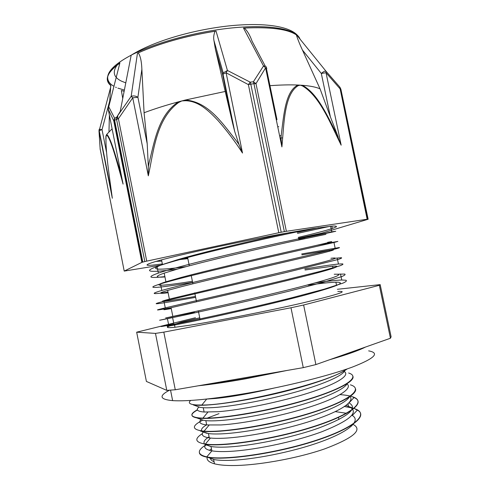 <?xml version="1.0" encoding="UTF-8"?>
<svg xmlns="http://www.w3.org/2000/svg" width="490" height="490" viewBox="0 0 490 490"><rect width="100%" height="100%" fill="white"/><g stroke="black" fill="none" stroke-linecap="round" stroke-linejoin="round"><path stroke-width="0.73" d="M206.266 444.932L204.912 445.796M199.381 452.772C199.675 454.8 202.297 456.288 207.258 457.244L207.76 457.335C224.837 460.6 273.346 454.04 312.136 441.864C351.067 429.73 368.713 415.967 357.369 410.106L355.434 409.199M354.019 397.549L349.033 402.896C358.423 408.311 348.494 416.635 319.247 427.856C290.582 438.152 249.012 446.366 225.431 447.094C219.41 447.29 214.602 447.101 211.019 446.519L204.649 444.216C221.345 447.107 270.866 440.081 310.201 427.886C349.658 415.74 366.636 402.59 354.019 397.549L352.941 397.121M349.646 396.526C346.724 402.462 327.975 411.422 301.013 419.269C274.082 427.109 242.225 432.829 222.772 433.803C216.764 434.103 211.98 434.03 208.422 433.57L200.251 430.949L202.039 431.212C217.095 433.185 258.291 427.666 295.721 417.529C333.212 407.429 357.62 395.277 355.562 388.907M346.522 384.105L346.154 384.038M197.452 410.001C190.359 413.897 190.096 416.518 196.68 417.866L199.454 418.215C214.375 419.661 255.572 413.774 293.02 403.778C330.548 393.801 354.999 382.231 352.978 376.424M344.887 370.189C343.937 375.009 326.009 383.339 298.459 391.265C270.952 399.179 237.491 405.591 217.438 407.282C211.484 407.784 206.756 407.931 203.258 407.717L200.079 407.374L193.183 404.863L196.864 405.23C209.898 405.977 242.446 401.512 276.029 393.599C309.619 385.691 338.48 375.61 347.159 368.939M205.99 444.834C196.864 450.561 197.121 454.585 206.762 456.901L207.203 456.98C224.236 460.533 275.129 453.544 314.58 440.798C354.172 428.113 369.705 414.215 355.385 408.954L353.811 408.391M352.635 408.041L344.501 406.541M202.37 433.626C194.303 438.74 195.044 442.182 204.6 443.958L205.353 444.063C222.987 446.745 273.641 439.242 312.589 426.851C351.679 414.503 366.937 401.549 352.892 396.882L351.759 396.502C348.709 395.589 344.813 394.965 340.066 394.628M218.981 413.652L206.462 418.411M202.854 420.095C191.866 425.669 191.578 429.289 201.99 430.949L204.054 431.145C222.754 432.817 273.034 424.75 311.138 412.77C349.352 400.814 364.119 388.876 350.387 384.822M197.36 409.787C189.41 414.179 190.083 416.898 199.399 417.952L202.921 418.135C222.466 418.803 271.521 410.442 308.639 399.032C345.879 387.657 361.001 376.675 348.623 373M190.726 400.434C187.67 403.007 189.704 404.52 196.809 404.973L201.825 405.028C233.136 405.451 330.787 382.304 346.387 369.203M331.436 376.669L332.067 376.7M347.3 383.315C345.309 388.717 326.928 397.384 299.672 405.267C272.464 413.156 239.843 419.213 220.108 420.536C214.112 420.941 209.353 420.971 205.843 420.634L203.509 420.328L196.68 417.866M337.126 388.686L337.647 388.748M207.013 433.362L202.346 431.696M201.837 431.188C200.698 429.497 202.315 427.366 206.67 424.799M342.063 400.887L342.486 400.967M210.571 446.445L205.108 444.522M204.771 444.234C202.903 442.286 204.336 439.812 209.077 436.804M220.598 431.188L221.437 430.857M335.325 411.631L346.81 413.315M351.949 415.269L352.304 415.477C361.124 420.647 349.566 431.39 320.84 441.79C292.236 452.19 251.456 460.073 228.107 460.398C222.448 460.49 217.86 460.233 214.338 459.62L213.615 459.485L214.473 463.797C208.973 462.278 206.541 460.086 207.178 457.231M209.481 450.316L211.478 448.822M218.699 444.804L219.306 444.516M156.01 261.409L161.786 261.078M179.144 259.253L187.75 258.126M298.618 239.01L331.828 232.18L335.766 231.256L332.404 231.709L279.864 242.789C233.632 252.975 176.124 266.946 158.337 273.102C146.559 277.267 148.74 278.436 164.885 276.605M301.699 253.967L339.154 247.56C340.146 247.542 339.086 247.958 335.962 248.804L283.63 261.139C237.448 271.766 179.781 285.229 161.798 290.466C149.879 293.976 151.943 294.539 167.984 292.15M304.792 268.943C320.411 266.358 331.632 264.723 338.455 264.043L342.547 263.883C343.594 264.128 342.584 264.814 339.527 265.929L320.509 271.301L287.397 279.514C241.282 290.588 183.432 303.543 165.271 307.861C153.199 310.709 155.14 310.666 171.09 307.72C161.394 310.029 161.449 310.317 171.261 308.571M315.389 282.859C327.369 281.162 336.165 280.213 341.769 280.017L345.952 280.231C347.043 280.746 346.087 281.695 343.098 283.073L324.209 289.192L291.176 297.926C245.123 309.441 187.094 321.893 168.75 325.28C156.629 327.455 158.301 326.83 173.772 323.406L172.584 317.508M297.454 233.369L330.236 226.264M314.041 228.426C274.516 236.027 178.801 258.199 157.027 266.548C141.01 272.281 152.053 272.495 177.123 269.169M316.565 245.319L337.867 241.399L334.621 242.348L282.203 254.206C236.015 264.667 178.391 278.32 160.493 283.906C141.622 289.682 159.618 287.759 192.619 282.381M335.436 258.236L341.267 257.716C342.283 257.869 341.254 258.444 338.192 259.455L285.97 272.575C239.849 283.471 182.041 296.628 163.966 301.289C144.875 306.164 162.704 303.212 195.626 297.363M337.316 274.21L344.678 274.051C345.732 274.474 344.758 275.319 341.751 276.599L322.806 282.436L289.749 290.974C243.671 302.318 185.704 314.96 167.433 318.696C155.373 321.122 157.088 320.723 172.59 317.508M308.13 285.149C320.846 283.343 330.095 282.363 335.883 282.191C347.704 282.111 336.146 286.748 301.221 296.095C266.762 305.172 216.464 316.509 189.593 322.034L174.556 325.041C164.946 326.812 164.689 326.652 173.797 324.564L181.129 322.181L199.73 317.802M157.082 261.096L161.798 261.158M176.676 259.976L187.854 258.628M298.784 239.794L305.111 238.557M325.948 234.33L290.055 241.84C255.394 249.459 205.304 261.225 178.917 268.661L164.187 273.132C154.711 276.47 154.969 277.738 164.952 276.936M301.895 254.892L329.262 250.261C340.715 248.522 328.882 251.738 293.767 259.896C259.186 267.993 209.01 279.625 182.47 286.423L167.635 290.411C158.05 293.24 158.209 294.012 168.101 292.738M305.013 270.008L332.575 266.211C344.207 265.304 332.508 269.231 297.491 277.983C262.971 286.57 212.727 298.049 186.029 304.217L171.09 307.714L172.829 316.418M194.407 312.326C168.646 317.263 156.806 319.848 172.835 316.418L187.823 313.165C214.608 307.322 264.87 295.911 299.372 287.079C334.339 278.026 345.958 273.745 334.229 274.241M195.436 296.413C166.937 301.362 152.653 303.518 169.375 299.102L295.642 268.979C330.707 260.521 342.467 256.95 330.921 258.273M192.405 281.297C163.819 285.786 149.389 287.024 165.92 281.811L180.694 277.585C207.166 270.468 257.299 258.769 291.918 250.911C327.075 243.046 338.976 240.186 327.62 242.329M186.353 266.615C159.624 270.266 146.749 270.327 162.472 264.551L177.147 259.835C203.65 251.976 256.295 239.592 290.637 232.352M318.751 227.715L297.234 232.297M205.88 444.13C203.252 447.339 205.255 449.575 211.888 450.843L211.943 450.849C215.52 451.468 220.316 451.694 226.325 451.523C250.464 450.929 293.326 442.366 321.991 431.69C351.048 420.059 359.899 411.618 348.531 406.369L345.934 405.536M336.024 403.987L335.454 403.944M203.301 432.039C200.833 434.93 202.829 436.878 209.291 437.889L210.467 438.029C213.897 438.403 218.295 438.47 223.654 438.232C245.851 437.276 284.133 429.914 312.571 420.5C341.113 411.086 355.213 401.359 349.829 396.392M202.897 418.135L202.542 418.387M201.176 419.489C198.199 422.313 200.036 424.132 206.694 424.946L220.972 424.959M220.996 424.952C243.273 423.623 281.952 416.016 310.482 406.761C339.105 397.5 352.923 388.288 347.024 383.891M202.278 405.016L201.77 405.291M199.087 407.012C195.584 409.75 197.262 411.422 204.116 412.023L218.313 411.698C240.664 409.971 279.637 402.174 308.247 393.096C336.942 384.019 350.528 375.346 344.28 371.494M206.094 399.111L215.667 398.456C231.445 396.888 250.776 393.458 273.647 388.172M337.806 291.464C349.505 290.772 337.775 294.6 302.63 302.943C267.944 310.979 217.346 320.956 190.224 325.158L174.991 327.265C165.228 328.227 164.83 327.326 173.797 324.564M390.438 338.241L315.885 364.585L303.629 305.007L379.346 285.296L390.438 338.241L391.106 336.783L380.173 284.617L337.359 289.296M303.267 367.647L175.279 389.764L163.813 332.134L290.98 307.769L303.267 367.647L315.885 364.585M195.492 317.722L136.667 332.183L155.471 333.402L166.79 390.389L146.406 381.434L136.667 332.183M163.813 332.134L155.471 333.402M175.279 389.764L166.79 390.389M303.629 305.007L290.98 307.769M352.72 424.211C363.329 429.565 354.007 437.778 324.754 448.852C295.96 458.891 253.342 466.235 229.13 465.5C223.017 465.335 218.136 464.765 214.473 463.797M207.772 455.718L210.639 452.374M380.173 284.617L379.346 285.296M298.281 237.374C314.274 233.632 325.63 230.661 332.349 228.469L336.201 226.919C337.046 226.221 335.822 225.933 332.532 226.068L312.718 228.628L278.749 234.514C231.605 243.236 173.05 256.197 154.889 261.74C145.065 264.759 144.452 265.874 153.07 265.078L162.362 263.957M277.744 126.781L278.749 126.671M280.592 135.669L279.6 135.785M280.084 138.137L282.485 137.88M266.523 68.079C266.487 66.597 265.488 65.899 263.522 65.985L243.487 28.071C270.413 26.73 288.169 29.063 296.75 35.066L325.936 71.154C324.968 70.86 323.431 71.626 321.311 73.451L326.022 72.728L325.936 71.154L339.723 86.969L367.157 219.244L367.904 219.171L340.899 89.254L368.149 219.244L321.85 233.13L298.453 238.207M367.157 219.244L286.368 231.305L255.988 83.619L265.592 67.865L263.522 65.985L253.373 81.769L250.225 82.173L227.427 70.468L216.041 31.06C185.667 35.929 159.471 43.31 137.463 53.196L131.179 96.316L116.54 117.349L114.623 118.255L108.749 106.771L119.903 62.898C106.979 72.33 103.978 79.919 110.893 85.664L110.495 87.14M102.232 147.257L102.435 146.951M278.792 232.732L281.217 232.242L250.794 84.133L248.381 84.611L278.792 232.732L146.731 261.133L118.415 118.727L116.54 117.349L114.568 118.574L114.629 120.271L113.778 120.908L141.873 262.371L142.804 262.089L114.629 120.271L116.559 119.364L116.51 117.526L120.166 111.61M222.999 74.131L226.111 72.802L248.381 84.611L250.225 82.173L250.794 84.133L253.955 83.717L253.373 81.769L255.988 83.619L253.955 83.717L284.365 231.648L286.368 231.305M148.323 166.698L148.317 175.843C153.78 150.595 156.218 118.917 178.623 102.502L181.857 100.928L178.378 101.853C158.276 115.138 154.503 141.53 149.101 162.754M242.513 153.052L226.111 72.802L227.427 70.468L223.189 72.906L222.65 74.584L222.987 74.143L234.686 131.436L239.01 144.495L236.664 141.224C222.962 124.105 208.758 101.84 185.379 100.015L185.373 100.726C198.775 100.916 209.181 111.242 218.13 120.669C226.986 130.75 235.114 141.549 242.513 153.052L239.016 144.495M121.3 175.102L120.252 171.433C115.585 155.783 110.164 136.257 106.667 134.462L106.728 135.118C111.022 138.639 117.502 164.205 123.088 184.105L108.223 109.221L113.778 120.908L114.623 118.255L114.115 120.558L142.259 262.236M148.317 175.843L132.735 97.822L137.904 97.265C135.718 95.893 133.476 95.575 131.179 96.316L132.735 97.822L118.415 118.727L116.559 119.364L144.82 261.574L146.731 261.133M141.873 262.371L124.215 271.093L100.095 148.642M108.29 109.552L108.749 106.771L108.302 107.959M161.051 265.09L124.215 271.093M99.182 129.323L98.986 130.867L102.036 129.605L99.182 129.323M123.088 184.105L121.747 177.362M106.532 152.323L102.036 129.605L109.717 100.922L110.789 85.291C104.278 79.729 107.157 72.44 119.425 63.418L119.903 62.898M111.475 192.258L112.32 198.266C109.558 177.429 105.326 150.62 106.036 136.575L106.667 134.462L112.112 128.803M144.82 261.574L142.804 262.089M105.834 139.307L105.944 135.975M122.745 98.459L121.355 90.534L124.148 91.25M126.879 186.88L127.069 185.784M280.954 138.088L281.897 146.908C284.102 123.56 284.175 94.282 298.147 85.683L297.889 85.033C285.229 91.428 283.832 115.211 281.285 134.462L280.966 138.094M243.487 28.071L244.339 28.059C247.395 30.925 249.974 35.305 252.074 41.184L265.292 66.187M269.953 85.689C280.629 84.905 289.939 84.684 297.889 85.033L302.391 85.303L302.483 85.934C320.043 96.383 330.713 124.172 341.169 145.175L336.648 133.825C327.461 116.222 317.679 93.382 302.391 85.303C310.28 85.928 316.166 87.11 320.056 88.849L302.44 50.047C299.715 44.229 297.687 39.182 296.364 34.9L296.75 35.066M302.44 50.047L321.311 73.451L330.37 116.804L338.229 137.133M215.355 48.994L222.65 74.584L232.395 122.298L215.355 48.994L213.952 40.578C213.358 37.822 213.72 34.717 215.037 31.25L216.041 31.06M232.395 122.298L234.686 131.436M225.418 91.416L185.379 100.015L181.857 100.928L185.373 100.726M149.119 162.76L148.335 166.698L147.208 143.778L137.904 97.265L141.88 69.292L144.078 112.749L147.208 143.778M178.623 102.502L178.378 101.853C165.62 105.319 154.191 108.952 144.078 112.749M137.463 53.196L138.247 52.883C140.367 55.854 141.579 61.324 141.88 69.292M284.365 231.648L281.217 232.242M117.716 118.243L117.735 115.42M119.07 147.576L118.886 144.568M108.982 131.547L109.38 115.04M330.37 116.804L320.056 88.849M296.364 34.9C287.777 29.118 270.431 26.84 244.339 28.059M215.037 31.25C185.453 36.07 159.856 43.285 138.247 52.883M368.645 350.871C380.185 352.984 374.648 358.429 352.041 367.206C328.925 375.708 287.44 386.151 248.577 392.974C213.211 398.995 187.897 401.549 172.633 400.636C159.679 399.399 158.625 395.926 169.473 390.218M198.119 385.814C211.9 384.332 227.764 381.986 245.704 378.788L287.109 370.44M329.66 359.715C346.546 354.84 358.478 350.626 365.46 347.067M214.069 461.776C211.858 460.784 210.571 459.589 210.222 458.187M350.907 425.387L351.789 425.896M221.676 444.693L221.309 444.442M338.388 417.235L338.951 419.544M115.603 87.153L116.351 87.496M117.888 88.127L124.38 90.074M300.009 39.096C297.05 29.737 272.55 24.408 235.855 27.575C199.24 30.711 155.71 42.348 131.185 55.174C117.024 62.702 109.252 69.568 107.874 75.779M107.733 76.556C107.304 80.483 109.38 83.729 113.956 86.301M339.723 86.969L340.556 88.715L339.748 88.47L326.022 72.728L341.169 145.175M340.924 89.364L340.17 87.643M298.147 85.683L300.186 85.15L302.483 85.934M276.979 119.719L266.499 68.925C267.081 68.343 266.781 67.988 265.592 67.865L281.897 146.908M106.036 136.575L106.257 135.228L106.728 135.118M100.193 149.579L98.986 130.867L112.32 198.266M112.032 196.478L112.155 197.115M117.141 65.084C112.265 71.92 113.643 77.249 121.287 81.064L125.783 82.883M352.304 415.477L357.369 410.106M214.338 459.62L207.76 457.335M157.039 266.548L158.344 273.095M160.493 283.906L161.804 290.466M163.96 301.289L165.271 307.861M167.427 318.702L168.738 325.28M330.591 226.227L331.828 232.18M333.886 242.085L335.135 248.099M337.2 258.022L338.449 264.049M340.513 273.983L341.769 280.017M206.762 456.901L211.943 450.849M352.641 407.992L346.681 405.745M205.353 444.063L210.467 438.029M351.759 396.502L350.405 395.987M204.054 431.145L209.095 425.136M202.921 418.135L207.864 412.157M201.825 405.028L206.676 399.087M335.883 282.191L336.569 285.492M167.635 290.411L169.375 299.102M332.569 266.211L333.01 268.361M164.193 273.132L165.92 281.811M329.255 250.261L329.464 251.26M161.541 259.865L162.478 264.551M174.55 325.048L174.991 327.265M211.019 446.519L211.882 450.843M208.428 433.577L209.291 437.889M348.01 403.84L348.531 406.363M205.837 420.634L206.7 424.946M203.252 407.717L204.116 412.023M221.186 457.905L220.819 458.175M187.505 256.901L189.299 265.831M191.106 274.853L192.907 283.796M194.72 292.836L196.521 301.791M198.334 310.85L200.141 319.817M359.244 349.266C353.645 351.691 346.007 354.393 336.312 357.363M280.439 371.591C252.822 377.527 227.844 381.845 205.506 384.54M331.859 226.117L332.349 228.469M297.497 35.354C289.082 25.982 263.063 22.289 228.322 25.958C193.666 29.798 154.485 40.695 131.185 55.174L120.185 111.579M121.416 175.696L120.332 171.708M110.366 88.359L99.201 130.628L111.61 193.329M223.183 72.918L222.987 74.088M223.195 72.9L213.952 40.578M120.111 169.099L120.252 171.439M170.544 390.138L172.633 400.636"/></g></svg>
